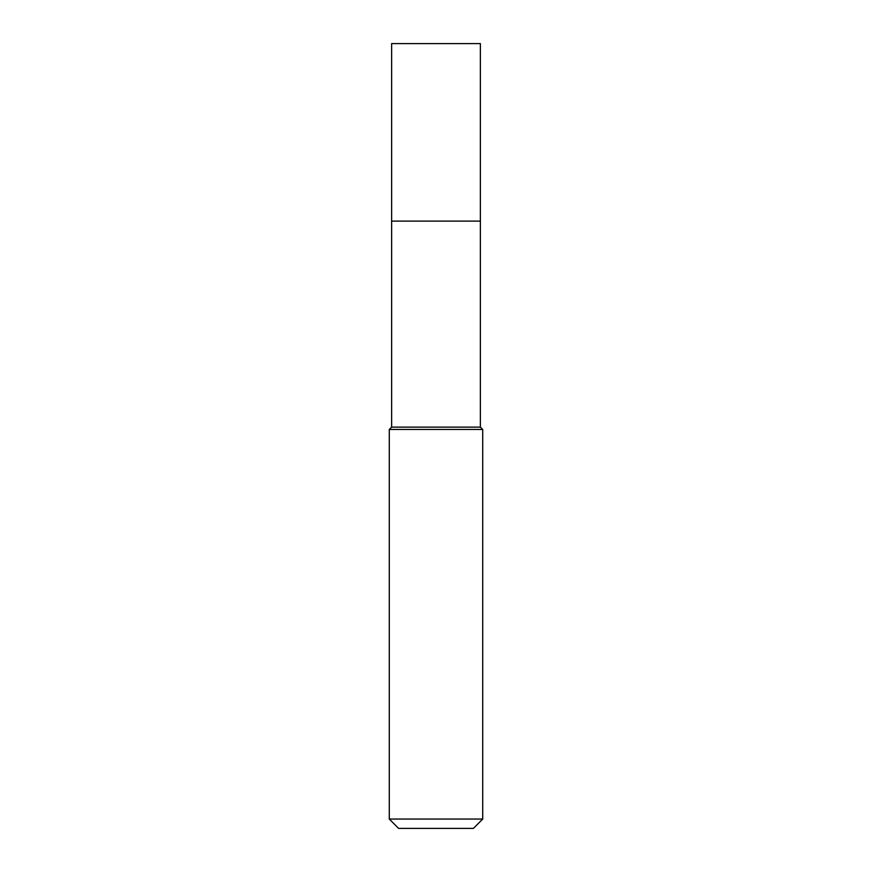 <?xml version="1.0" encoding="UTF-8"?>
<svg xmlns="http://www.w3.org/2000/svg" width="872" height="872" viewBox="0 0 872 872"><rect width="100%" height="100%" fill="white"/><g stroke="black" fill="none" stroke-linecap="round" stroke-linejoin="round"><path stroke-width="1.31" d="M391.626 221.117L391.626 427.127L480.374 427.127L480.374 43.6L391.626 43.6L391.626 221.117L480.374 221.117L391.626 221.117L391.626 43.6M480.374 427.127L482.717 429.46L389.283 429.46L391.626 427.127M482.717 819.059L473.376 828.4L398.624 828.4L389.283 819.059L482.717 819.059L482.717 429.46M389.283 819.059L389.283 429.46"/></g></svg>
